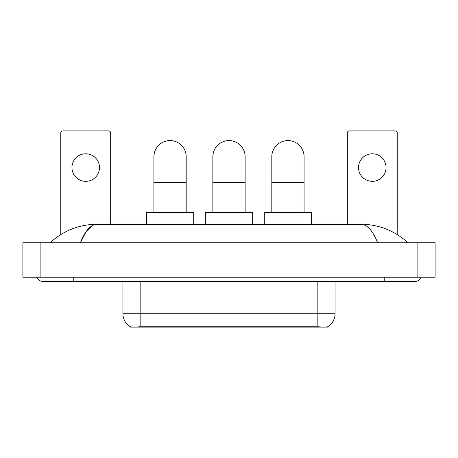<?xml version="1.0" encoding="UTF-8"?>
<svg xmlns="http://www.w3.org/2000/svg" width="458" height="458" viewBox="0 0 458 458"><rect width="100%" height="100%" fill="white"/><g stroke="black" fill="none" stroke-linecap="round" stroke-linejoin="round"><path stroke-width="0.69" d="M327.533 326.8L327.533 327.104L130.467 327.104L130.467 326.8M122.939 281.493L122.939 313.764A15.057 15.057 0 0 0 130.381 326.754C131.498 327.189 134.749 327.189 140.148 326.754L317.852 326.754C323.239 327.189 326.497 327.189 327.619 326.754A15.057 15.057 0 0 0 335.061 313.764L335.061 281.493M85.72 153.791A13.769 13.769 0 0 0 71.952 167.559A13.769 13.769 0 0 0 85.72 181.328A13.769 13.769 0 0 0 99.489 167.559A13.769 13.769 0 0 0 85.72 153.791M110.676 224.265L110.676 133.049A2.153 2.153 0 0 0 108.523 130.896L62.918 130.896A2.153 2.153 0 0 0 60.765 133.049L60.765 234.553M153.917 212.649L153.917 156.716A16.133 16.133 0 0 1 170.055 140.577A16.133 16.133 0 0 1 186.188 156.716A16.133 16.133 0 0 0 170.055 140.577M186.188 212.649L186.188 156.716M193.717 224.265L193.717 212.649L146.388 212.649L146.388 224.265M212.867 212.649L212.867 156.716A16.133 16.133 0 0 1 229 140.577A16.133 16.133 0 0 1 245.133 156.716A16.133 16.133 0 0 0 229 140.577M245.133 212.649L245.133 156.716M252.667 224.265L252.667 212.649L205.333 212.649L205.333 224.265M271.812 212.649L271.812 156.716A16.133 16.133 0 0 1 287.945 140.577A16.133 16.133 0 0 1 304.083 156.716A16.133 16.133 0 0 0 287.945 140.577M304.083 212.649L304.083 156.716M311.612 224.265L311.612 212.649L264.283 212.649L264.283 224.265M372.28 153.791A13.769 13.769 0 0 0 358.511 167.559A13.769 13.769 0 0 0 372.28 181.328A13.769 13.769 0 0 0 386.048 167.559A13.769 13.769 0 0 0 372.28 153.791M397.235 234.553L397.235 133.049A2.153 2.153 0 0 0 395.082 130.896L349.477 130.896A2.153 2.153 0 0 0 347.324 133.049L347.324 224.265M36.743 277.193A6.887 6.887 0 0 0 43.121 281.493A6.887 6.887 0 0 1 36.743 277.193A6.887 6.887 0 0 0 43.121 281.493L414.879 281.493A6.887 6.887 0 0 0 421.257 277.193A6.887 6.887 0 0 1 414.879 281.493A6.887 6.887 0 0 0 421.257 277.193A6.887 6.887 0 0 1 414.879 281.493M377.667 242.769C372.732 230.62 367.184 224.449 361.036 224.265L96.964 224.265C90.816 224.449 85.268 230.62 80.333 242.769L86.127 231.645L92.499 225.479M40.109 242.769L435.1 242.769L435.1 277.193L22.9 277.193L22.9 242.769L40.109 242.769L40.109 277.193M361.036 224.265C378.795 224.403 394.452 230.574 407.992 242.769L406.527 241.44M51.473 241.44L50.008 242.769C63.485 230.597 79.137 224.431 96.964 224.265M315.917 327.104L315.917 326.68M142.083 327.104L142.083 326.68M317.852 326.754L317.852 313.764L335.061 313.764M122.939 313.764L140.148 313.764L140.148 326.754M140.148 281.493L140.148 313.764L317.852 313.764L317.852 281.493M153.917 182.53L186.188 182.53M212.867 182.53L245.133 182.53M271.812 182.53L304.083 182.53M384.76 277.193L384.76 281.493M73.24 277.193L73.24 281.493M417.891 242.769L417.891 277.193"/></g></svg>
